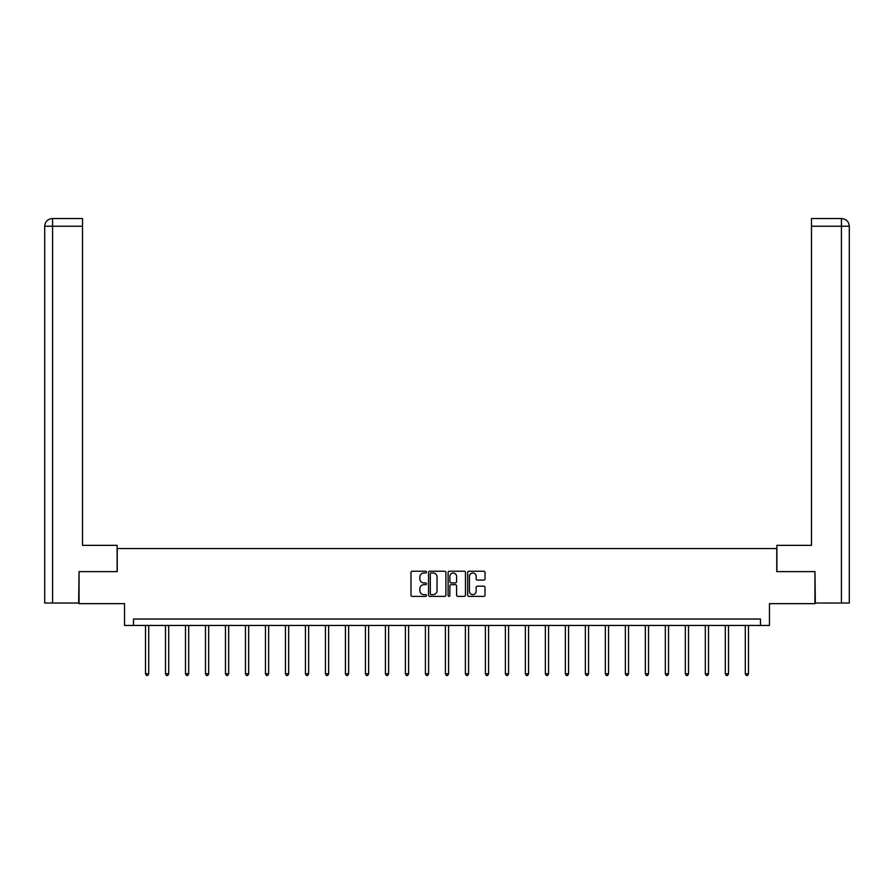 <?xml version="1.0" encoding="UTF-8"?>
<svg xmlns="http://www.w3.org/2000/svg" width="894" height="894" viewBox="0 0 894 894"><rect width="100%" height="100%" fill="white"/><g stroke="black" fill="none" stroke-linecap="round" stroke-linejoin="round"><path stroke-width="1.34" d="M426.494 572.104A0.883 0.883 0 0 0 425.611 571.221L412.246 571.221A1.263 1.263 0 0 0 410.994 572.473L410.994 595.125A1.263 1.263 0 0 0 412.246 596.376L425.611 596.376A0.883 0.883 0 0 0 426.494 595.505A0.883 0.883 0 0 0 425.611 594.622L423.879 594.622A4.023 4.023 0 0 1 419.856 590.588L419.856 588.71A4.023 4.023 0 0 1 423.879 584.676L425.611 584.676A0.883 0.883 0 0 0 426.494 583.804A0.883 0.883 0 0 0 425.611 582.922L423.879 582.922A4.023 4.023 0 0 1 419.856 578.899L419.856 577.01A4.023 4.023 0 0 1 423.879 572.976L425.611 572.976A0.883 0.883 0 0 0 426.494 572.104M483.766 580.094A1.263 1.263 0 0 0 485.017 578.831L485.017 572.473A1.263 1.263 0 0 0 483.766 571.221L468.925 571.221A1.263 1.263 0 0 0 467.663 572.473L467.663 595.125A1.263 1.263 0 0 0 468.925 596.376L483.766 596.376A1.263 1.263 0 0 0 485.017 595.125L485.017 587.447A1.263 1.263 0 0 0 483.766 586.185L477.407 586.185A1.263 1.263 0 0 0 476.156 587.447L476.156 591.258A3.364 3.364 0 0 1 472.792 594.622A3.364 3.364 0 0 1 469.428 591.258L469.428 576.351A3.364 3.364 0 0 1 472.792 572.976A3.364 3.364 0 0 1 476.156 576.351L476.156 578.831A1.263 1.263 0 0 0 477.407 580.094L483.766 580.094M760.481 625.454L769.455 625.454L769.455 603.662L814.948 603.662L814.948 571.624L776.763 571.624L776.763 548.558L117.237 548.558L117.237 571.624L79.052 571.624L79.052 603.662L124.545 603.662L124.545 625.454L760.481 625.454L760.481 619.039L133.519 619.039L133.519 625.454M445.894 572.473A1.263 1.263 0 0 0 444.642 571.221L429.802 571.221A1.263 1.263 0 0 0 428.539 572.473L428.539 595.125A1.263 1.263 0 0 0 429.802 596.376L444.642 596.376A1.263 1.263 0 0 0 445.894 595.125L445.894 572.473M449.358 571.221L464.198 571.221A1.263 1.263 0 0 1 465.461 572.473L465.461 595.125A1.263 1.263 0 0 1 464.198 596.376L457.851 596.376A1.263 1.263 0 0 1 456.588 595.125L456.588 585.939A1.263 1.263 0 0 0 455.337 584.676L451.124 584.676A1.263 1.263 0 0 0 449.861 585.939L449.861 595.505A0.883 0.883 0 0 1 448.978 596.376A0.883 0.883 0 0 1 448.106 595.505L448.106 572.473A1.263 1.263 0 0 1 449.358 571.221M431.176 572.976A0.883 0.883 0 0 0 430.305 573.859L430.305 593.739A0.883 0.883 0 0 0 431.176 594.622L433.009 594.622A4.023 4.023 0 0 0 437.032 590.588L437.032 577.01A4.023 4.023 0 0 0 433.009 572.976L431.176 572.976M456.588 576.406A3.364 3.364 0 0 0 453.224 573.043A3.364 3.364 0 0 0 449.861 576.406L449.861 581.659A1.263 1.263 0 0 0 451.124 582.922L455.337 582.922A1.263 1.263 0 0 0 456.588 581.659L456.588 576.406M145.498 625.454L145.498 673.797L148.706 673.797L148.706 625.454M148.706 673.797L147.745 675.462L146.46 675.462L145.498 673.797M117.114 571.624L117.114 545.351L82.505 545.351L82.505 226.227L52.578 226.227L52.578 603.025L78.661 603.025L79.052 571.624M52.578 603.025L44.7 603.025L44.7 226.227C45.158 221.556 47.717 218.996 52.377 218.538M82.505 218.538L52.4 218.538L82.505 218.538L82.505 226.227M52.388 218.538C47.717 218.996 45.147 221.567 44.7 226.227L52.578 226.227L52.578 218.538L54.31 218.538M776.886 571.624L776.886 545.351L811.495 545.351L811.495 218.538L841.6 218.538L811.495 218.538M849.3 603.025L849.3 526.13L849.3 603.025L815.339 603.025L814.948 571.624M839.689 218.538L841.422 218.538L841.422 226.227L811.495 226.227M841.422 603.025L841.422 226.227L849.3 226.227L849.3 526.13L849.3 226.227C848.842 221.556 846.283 218.996 841.623 218.538M165.491 625.454L165.491 673.797L168.698 673.797L168.698 625.454M168.698 673.797L167.737 675.462L166.452 675.462L165.491 673.797M185.483 625.454L185.483 673.797L188.69 673.797L188.69 625.454M188.69 673.797L187.729 675.462L186.444 675.462L185.483 673.797M205.475 625.454L205.475 673.797L208.682 673.797L208.682 625.454M208.682 673.797L207.721 675.462L206.436 675.462L205.475 673.797M225.467 625.454L225.467 673.797L228.674 673.797L228.674 625.454M228.674 673.797L227.713 675.462L226.439 675.462L225.467 673.797M245.47 625.454L245.47 673.797L248.666 673.797L248.666 625.454M248.666 673.797L247.705 675.462L246.431 675.462L245.47 673.797M265.462 625.454L265.462 673.797L268.658 673.797L268.658 625.454M268.658 673.797L267.697 675.462L266.423 675.462L265.462 673.797M285.454 625.454L285.454 673.797L288.661 673.797L288.661 625.454M288.661 673.797L287.7 675.462L286.415 675.462L285.454 673.797M305.446 625.454L305.446 673.797L308.653 673.797L308.653 625.454M308.653 673.797L307.692 675.462L306.407 675.462L305.446 673.797M325.438 625.454L325.438 673.797L328.646 673.797L328.646 625.454M328.646 673.797L327.685 675.462L326.399 675.462L325.438 673.797M345.43 625.454L345.43 673.797L348.638 673.797L348.638 625.454M348.638 673.797L347.677 675.462L346.391 675.462L345.43 673.797M365.422 625.454L365.422 673.797L368.63 673.797L368.63 625.454M368.63 673.797L367.669 675.462L366.384 675.462L365.422 673.797M385.415 625.454L385.415 673.797L388.622 673.797L388.622 625.454M388.622 673.797L387.661 675.462L386.376 675.462L385.415 673.797M405.407 625.454L405.407 673.797L408.614 673.797L408.614 625.454M408.614 673.797L407.653 675.462L406.368 675.462L405.407 673.797M425.41 625.454L425.41 673.797L428.606 673.797L428.606 625.454M428.606 673.797L427.645 675.462L426.371 675.462L425.41 673.797M445.402 625.454L445.402 673.797L448.598 673.797L448.598 625.454M448.598 673.797L447.637 675.462L446.363 675.462L445.402 673.797M465.394 625.454L465.394 673.797L468.59 673.797L468.59 625.454M468.59 673.797L467.629 675.462L466.355 675.462L465.394 673.797M485.386 625.454L485.386 673.797L488.593 673.797L488.593 625.454M488.593 673.797L487.632 675.462L486.347 675.462L485.386 673.797M505.378 625.454L505.378 673.797L508.585 673.797L508.585 625.454M508.585 673.797L507.624 675.462L506.339 675.462L505.378 673.797M525.37 625.454L525.37 673.797L528.577 673.797L528.577 625.454M528.577 673.797L527.616 675.462L526.331 675.462L525.37 673.797M545.362 625.454L545.362 673.797L548.57 673.797L548.57 625.454M548.57 673.797L547.609 675.462L546.323 675.462L545.362 673.797M565.354 625.454L565.354 673.797L568.562 673.797L568.562 625.454M568.562 673.797L567.601 675.462L566.315 675.462L565.354 673.797M585.346 625.454L585.346 673.797L588.554 673.797L588.554 625.454M588.554 673.797L587.593 675.462L586.308 675.462L585.346 673.797M605.339 625.454L605.339 673.797L608.546 673.797L608.546 625.454M608.546 673.797L607.585 675.462L606.3 675.462L605.339 673.797M625.342 625.454L625.342 673.797L628.538 673.797L628.538 625.454M628.538 673.797L627.577 675.462L626.303 675.462L625.342 673.797M645.334 625.454L645.334 673.797L648.53 673.797L648.53 625.454M648.53 673.797L647.569 675.462L646.295 675.462L645.334 673.797M665.326 625.454L665.326 673.797L668.533 673.797L668.533 625.454M668.533 673.797L667.561 675.462L666.287 675.462L665.326 673.797M685.318 625.454L685.318 673.797L688.525 673.797L688.525 625.454M688.525 673.797L687.564 675.462L686.279 675.462L685.318 673.797M705.31 625.454L705.31 673.797L708.517 673.797L708.517 625.454M708.517 673.797L707.556 675.462L706.271 675.462L705.31 673.797M725.302 625.454L725.302 673.797L728.509 673.797L728.509 625.454M728.509 673.797L727.548 675.462L726.263 675.462L725.302 673.797M745.294 625.454L745.294 673.797L748.501 673.797L748.501 625.454M748.501 673.797L747.54 675.462L746.255 675.462L745.294 673.797M44.7 226.227L44.7 526.13"/></g></svg>
